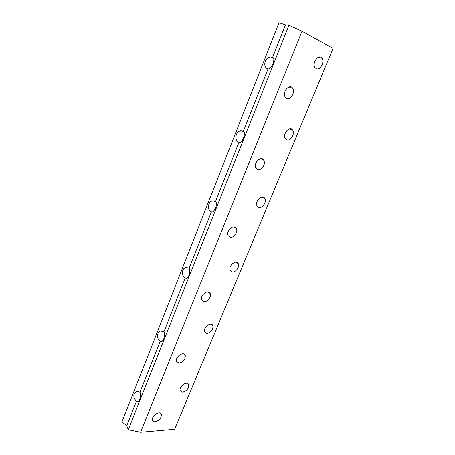 <?xml version="1.0" encoding="UTF-8"?>
<svg xmlns="http://www.w3.org/2000/svg" width="455" height="455" viewBox="0 0 455 455"><rect width="100%" height="100%" fill="white"/><g stroke="black" fill="none" stroke-linecap="round" stroke-linejoin="round"><path stroke-width="0.68" d="M301.989 31.253L140.555 432.25L174.68 429.264L333.049 48.361L301.989 31.253L288.919 25.304L285.478 24.866L279.012 22.75L121.951 421.876L126.763 425.641L136.386 401.35C133.014 397.448 132.991 394.178 136.324 391.533L140.004 392.21C140.703 394.366 140.538 396.942 139.509 399.928L138.036 402.135L136.386 401.35M230.241 270.509L232.027 271.936M140.555 432.25L128.259 429.719L126.763 425.641M128.259 429.719L288.919 25.304M272.647 57.267C274.115 58.007 274.217 60.191 272.96 63.814C271.88 66.373 270.611 68.04 269.15 68.819L268.012 68.972C262.404 67.232 264.645 57.046 270.668 56.989L272.647 57.267L285.478 24.866M243.391 131.148C244.671 132.234 244.71 134.521 243.505 138.001C242.617 140.123 241.582 141.522 240.394 142.199L238.989 142.261C234.006 140.35 235.445 131.256 240.814 130.801L243.391 131.148L268.012 68.972M215.596 201.326C216.711 202.725 216.694 205.097 215.539 208.441L212.986 211.979L211.416 211.888C206.951 209.84 207.816 201.639 212.576 200.905L215.596 201.326L238.989 142.261M189.166 268.069C190.127 269.747 190.054 272.192 188.944 275.411L186.84 278.414L185.185 278.119C181.158 275.963 181.608 268.473 185.828 267.574L189.166 268.069L211.416 211.888M163.999 331.621C164.824 333.555 164.699 336.069 163.635 339.168L161.878 341.728L160.206 341.199C156.537 338.958 156.696 332.048 160.444 331.041L163.999 331.621L185.185 278.119M140.004 392.21L160.206 341.199M179.014 363.13L176.523 361.446C174.771 356.982 183.911 350.748 185.248 355.452C185.407 359.501 183.331 362.061 179.014 363.13M230.213 237.254L228.109 235.554C225.674 230.731 234.388 223.53 236.435 228.637C238.21 231.976 233.751 238.147 230.213 237.254M286.695 98.394L285.217 97.074C281.873 92.177 289.71 83.009 292.713 88.281C295.471 92.132 290.557 100.373 286.695 98.394M206.866 333.475L204.613 331.894C202.72 327.532 211.421 321.071 212.923 325.683C213.179 329.864 211.16 332.457 206.866 333.475M258.872 207.491L257.047 205.984C254.453 201.36 262.654 193.739 264.884 198.67C266.846 202.003 262.359 208.583 258.872 207.491M316.191 68.648L315.036 67.613C311.567 63.069 318.796 53.303 321.958 58.263C324.938 62.011 319.99 70.895 316.191 68.648M286.821 139.799L285.291 138.474C282.276 133.821 290.062 125.267 292.736 130.272C295.159 133.833 290.449 141.408 286.821 139.799M232.255 271.976L230.19 270.389C227.972 265.874 236.469 258.935 238.301 263.729C239.893 266.812 235.616 272.647 232.255 271.976M182.626 392.193L180.22 390.674C178.599 386.5 187.443 380.352 188.66 384.765C188.768 388.564 186.755 391.038 182.626 392.193M257.746 169.573L255.915 168.003C253.048 163.083 261.397 155.047 263.894 160.291C266.107 163.897 261.432 170.949 257.746 169.573M204.005 301.699L201.679 299.97C199.614 295.306 208.583 288.692 210.244 293.611C211.677 296.671 207.417 302.2 204.005 301.699M155.172 421.751C153.796 421.819 152.92 421.29 152.544 420.17C151.049 415.915 160.296 409.915 161.371 414.403C161.394 418.094 159.33 420.539 155.172 421.751M138.502 391.459L136.324 391.533M318.409 57.216L321.958 58.263M289.522 128.901L292.736 130.272M262.137 197.129L264.884 198.67M236.071 262.154L238.301 263.729M211.171 324.188L212.923 325.683M187.318 383.411L188.66 384.765M288.993 86.95L292.713 88.281M260.652 158.67L263.894 160.291M233.768 226.92L236.435 228.637M208.145 291.934L210.244 293.611M183.649 353.922L185.248 355.452M160.171 413.049L161.371 414.403M273.677 58.445L270.668 56.989M244.068 131.939L240.814 130.801M215.909 201.696L212.576 200.905M189.07 268.012L185.828 267.574M163.135 331.166L160.444 331.041"/></g></svg>

